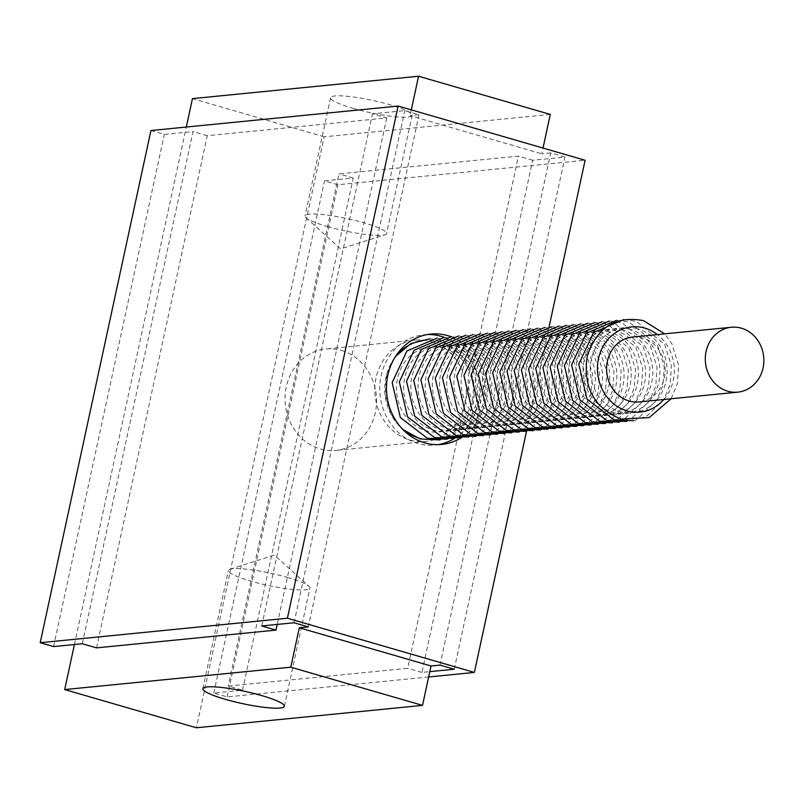 <?xml version="1.0" encoding="UTF-8"?>
<svg xmlns="http://www.w3.org/2000/svg" width="804" height="804" viewBox="0 0 804 804"><rect width="100%" height="100%" fill="white"/><g stroke="black" fill="none" stroke-linecap="round" stroke-linejoin="round"><path stroke-width="0.6" stroke-dasharray="4.02 3.01" d="M632.668 337.027A32.612 29.245 -95.7 0 1 642.687 337.961A32.612 29.245 -95.7 0 1 665.099 372.202A32.612 29.245 -95.7 0 1 639.09 401.93M479.727 344.464A42.803 38.391 84.3 0 0 433.406 374.986A42.803 38.391 84.3 0 0 461.838 427.195A42.803 38.391 84.3 0 0 508.168 396.663A42.803 38.391 84.3 0 0 479.727 344.464M472.551 345.167A42.803 38.391 84.3 0 0 426.231 375.699A42.803 38.391 84.3 0 0 454.662 427.909A42.803 38.391 84.3 0 0 500.982 397.377A42.803 38.391 84.3 0 0 472.551 345.167M486.902 343.75A42.803 38.391 84.3 0 0 440.582 374.282A42.803 38.391 84.3 0 0 469.023 426.482A42.803 38.391 84.3 0 0 515.344 395.95A42.803 38.391 84.3 0 0 486.902 343.75M494.088 343.037A42.803 38.391 84.3 0 0 447.758 373.569A42.803 38.391 84.3 0 0 476.199 425.768A42.803 38.391 84.3 0 0 522.52 395.246A42.803 38.391 84.3 0 0 494.088 343.037M501.264 342.323A42.803 38.391 84.3 0 0 454.943 372.855A42.803 38.391 84.3 0 0 483.375 425.065A42.803 38.391 84.3 0 0 529.695 394.533A42.803 38.391 84.3 0 0 501.264 342.323M508.44 341.62A42.803 38.391 84.3 0 0 462.119 372.141A42.803 38.391 84.3 0 0 490.551 424.351A42.803 38.391 84.3 0 0 536.871 393.819A42.803 38.391 84.3 0 0 508.44 341.62M515.615 340.906A42.803 38.391 84.3 0 0 469.295 371.438A42.803 38.391 84.3 0 0 497.726 423.638A42.803 38.391 84.3 0 0 544.057 393.116A42.803 38.391 84.3 0 0 515.615 340.906M522.801 340.192A42.803 38.391 84.3 0 0 476.47 370.724A42.803 38.391 84.3 0 0 504.912 422.924A42.803 38.391 84.3 0 0 551.232 392.402A42.803 38.391 84.3 0 0 522.801 340.192M529.977 339.479A42.803 38.391 84.3 0 0 483.646 370.011A42.803 38.391 84.3 0 0 512.088 422.221A42.803 38.391 84.3 0 0 558.408 391.689A42.803 38.391 84.3 0 0 529.977 339.479M537.152 338.775A42.803 38.391 84.3 0 0 490.832 369.297A42.803 38.391 84.3 0 0 519.263 421.507A42.803 38.391 84.3 0 0 565.584 390.975A42.803 38.391 84.3 0 0 537.152 338.775M544.328 338.062A42.803 38.391 84.3 0 0 498.008 368.594A42.803 38.391 84.3 0 0 526.439 420.793A42.803 38.391 84.3 0 0 572.77 390.272A42.803 38.391 84.3 0 0 544.328 338.062M551.504 337.348A42.803 38.391 84.3 0 0 505.183 367.88A42.803 38.391 84.3 0 0 533.625 420.09A42.803 38.391 84.3 0 0 579.945 389.558A42.803 38.391 84.3 0 0 551.504 337.348M558.69 336.635A42.803 38.391 84.3 0 0 512.359 367.167A42.803 38.391 84.3 0 0 540.801 419.376A42.803 38.391 84.3 0 0 587.121 388.845A42.803 38.391 84.3 0 0 558.69 336.635M565.865 335.931A42.803 38.391 84.3 0 0 519.545 366.453A42.803 38.391 84.3 0 0 547.976 418.663A42.803 38.391 84.3 0 0 594.297 388.131A42.803 38.391 84.3 0 0 565.865 335.931M573.041 335.218A42.803 38.391 84.3 0 0 526.721 365.75A42.803 38.391 84.3 0 0 555.152 417.949A42.803 38.391 84.3 0 0 601.472 387.427A42.803 38.391 84.3 0 0 573.041 335.218M580.217 334.504A42.803 38.391 84.3 0 0 533.896 365.036A42.803 38.391 84.3 0 0 562.328 417.246A42.803 38.391 84.3 0 0 608.658 386.714A42.803 38.391 84.3 0 0 580.217 334.504M587.402 333.801A42.803 38.391 84.3 0 0 541.072 364.323A42.803 38.391 84.3 0 0 569.513 416.532A42.803 38.391 84.3 0 0 615.834 386A42.803 38.391 84.3 0 0 587.402 333.801M594.578 333.087A42.803 38.391 84.3 0 0 548.248 363.609A42.803 38.391 84.3 0 0 576.689 415.819A42.803 38.391 84.3 0 0 623.01 385.287A42.803 38.391 84.3 0 0 594.578 333.087M601.754 332.374A42.803 38.391 84.3 0 0 555.433 362.905A42.803 38.391 84.3 0 0 583.865 415.105A42.803 38.391 84.3 0 0 630.185 384.583A42.803 38.391 84.3 0 0 601.754 332.374M608.929 331.66A42.803 38.391 84.3 0 0 562.609 362.192A42.803 38.391 84.3 0 0 591.04 414.402A42.803 38.391 84.3 0 0 637.371 383.87A42.803 38.391 84.3 0 0 608.929 331.66M616.105 330.957A42.803 38.391 84.3 0 0 569.785 361.478A42.803 38.391 84.3 0 0 598.226 413.688A42.803 38.391 84.3 0 0 644.547 383.156A42.803 38.391 84.3 0 0 616.105 330.957M623.291 330.243A42.803 38.391 84.3 0 0 576.96 360.775A42.803 38.391 84.3 0 0 605.402 412.975A42.803 38.391 84.3 0 0 651.722 382.443A42.803 38.391 84.3 0 0 623.291 330.243M630.467 329.529A42.803 38.391 84.3 0 0 584.146 360.061A42.803 38.391 84.3 0 0 612.578 412.261A42.803 38.391 84.3 0 0 658.898 381.739A42.803 38.391 84.3 0 0 630.467 329.529M637.642 328.816A42.803 38.391 84.3 0 0 591.322 359.348A42.803 38.391 84.3 0 0 619.753 411.558A42.803 38.391 84.3 0 0 666.074 381.026A42.803 38.391 84.3 0 0 637.642 328.816M443.838 348.011A42.803 38.391 84.3 0 0 397.518 378.543A42.803 38.391 84.3 0 0 425.949 430.753A42.803 38.391 84.3 0 0 472.27 400.221A42.803 38.391 84.3 0 0 443.838 348.011M419.095 438.11A49.868 44.722 84.3 0 0 473.053 402.543A49.868 44.722 84.3 0 0 439.929 341.72A49.868 44.722 84.3 0 0 423.999 340.353M394.724 357.73A49.868 44.722 84.3 0 0 401.719 428.301M451.014 347.308A42.803 38.391 84.3 0 0 404.693 377.83A42.803 38.391 84.3 0 0 433.125 430.039A42.803 38.391 84.3 0 0 479.455 399.508A42.803 38.391 84.3 0 0 451.014 347.308M458.2 346.594A42.803 38.391 84.3 0 0 411.869 377.116A42.803 38.391 84.3 0 0 440.311 429.326A42.803 38.391 84.3 0 0 486.631 398.794A42.803 38.391 84.3 0 0 458.2 346.594M465.375 345.881A42.803 38.391 84.3 0 0 419.045 376.413A42.803 38.391 84.3 0 0 447.486 428.612A42.803 38.391 84.3 0 0 493.807 398.091A42.803 38.391 84.3 0 0 465.375 345.881M327.459 226.527A41.718 6.241 -167.8 0 0 384.945 234.778A41.718 6.241 -167.8 0 0 386.593 233.522A41.718 6.241 -167.8 0 0 364.182 222.889A41.718 6.241 -167.8 0 0 305.048 215.894A41.718 6.241 -167.8 0 0 306.033 217.713A41.718 6.241 -167.8 0 0 327.459 226.527M353.006 108.339A41.718 6.241 -167.8 0 0 412.14 115.334A41.718 6.241 -167.8 0 0 389.729 104.701A41.718 6.241 -167.8 0 0 330.605 97.706A41.718 6.241 -167.8 0 0 353.006 108.339M287.52 577.473A41.718 6.241 12.2 0 1 308.947 586.287A41.718 6.241 12.2 0 1 309.922 588.106A41.718 6.241 12.2 0 1 250.798 581.111A41.718 6.241 12.2 0 1 228.386 570.478A41.718 6.241 12.2 0 1 230.024 569.222A41.718 6.241 12.2 0 1 287.52 577.473M427.437 334.534A55.446 49.727 84.3 0 0 424.05 334.745A55.446 49.727 84.3 0 0 379.83 385.277A55.446 49.727 84.3 0 0 417.929 443.496A55.446 49.727 84.3 0 0 434.974 445.084A55.446 49.727 84.3 0 0 438.341 444.622M428.653 676.968L227.17 696.917L213.784 693.038L242.496 690.194L228.256 686.063L407.698 668.295L518.439 156.127L338.986 173.895L228.256 686.063M439.999 665.099L550.74 152.931L564.981 157.061L532.68 160.257L421.939 672.425L429.808 671.641M421.939 672.425L407.698 668.295M242.496 690.194L353.227 178.026L324.514 180.87L337.901 184.749L585.111 160.267M353.227 178.026L338.986 173.895M532.68 160.257L518.439 156.127M550.74 152.931L541.765 153.815L543.012 148.067M96.54 647.873L207.271 135.705L386.724 117.937L372.483 113.806L404.784 110.6L419.025 114.731L410.05 115.625L541.765 153.815M207.271 135.705L193.03 131.575L82.299 643.743M150.931 130.539L164.317 134.419L193.03 131.575M227.17 696.917L337.901 184.749M213.784 693.038L324.514 180.87M454.24 669.219L564.981 157.061M261.742 625.974L372.483 113.806M294.043 622.768L404.784 110.6M53.587 646.587L164.317 134.419M526.489 431.396L549.092 326.876M450.984 336.695A55.446 49.727 -95.7 0 1 485.737 384.342A55.446 49.727 -95.7 0 1 461.014 437.878M454.32 438.512A55.446 49.727 84.3 0 0 478.993 385.015A55.446 49.727 84.3 0 0 444.3 337.389M550.288 114.419L324.173 136.811L196.407 727.771M419.025 114.731L308.284 626.899M411.296 109.867L410.05 115.625M74.43 644.527L186.317 127.032M386.724 117.937L277.209 624.437M324.173 136.811L192.457 98.621M341.459 350.443A50.953 45.697 -95.7 0 1 376.483 403.95A50.953 45.697 -95.7 0 1 335.841 450.401A50.953 45.697 -95.7 0 1 320.163 448.933A50.953 45.697 -95.7 0 1 285.149 395.427A50.953 45.697 -95.7 0 1 325.791 348.976A50.953 45.697 -95.7 0 1 341.459 350.443M431.185 341.559A50.953 45.697 -95.7 0 1 466.209 395.065A50.953 45.697 -95.7 0 1 425.557 441.517A50.953 45.697 -95.7 0 1 409.889 440.049A50.953 45.697 -95.7 0 1 374.875 386.543A50.953 45.697 -95.7 0 1 415.517 340.092A50.953 45.697 -95.7 0 1 431.185 341.559M663.833 399.477A42.803 38.391 84.3 0 0 657.411 334.575M465.777 335.268L478.41 336.987L506.801 360.142L513.505 381.528L512.198 400.241L505.947 415.216L489.224 431.477L475.787 436.381M472.953 334.554L485.586 336.273L513.987 359.428L520.68 380.815L519.374 399.528L513.123 414.502L496.4 430.763L482.973 435.678M480.129 333.851L492.762 335.559L521.163 358.725L527.856 380.101L526.56 398.814L520.299 413.799L503.575 430.05L490.149 434.964M487.314 333.137L499.947 334.856L528.339 358.011L535.042 379.387L533.735 398.101L527.474 413.085L510.761 429.346L497.324 434.25M494.49 332.424L507.123 334.142L535.514 357.298L542.218 378.684L540.911 397.397L534.66 412.372L517.937 428.632L504.5 433.537M501.666 331.71L514.299 333.429L542.7 356.584L549.393 377.97L548.087 396.684L541.836 411.658L525.112 427.919L511.686 432.833M508.842 331.007L521.474 332.715L549.876 355.881L556.569 377.257L555.262 395.97L549.011 410.955L532.288 427.205L518.861 432.12M516.027 330.293L528.66 332.012L557.051 355.167L563.745 376.543L562.448 395.256L556.187 410.241L539.474 426.502L526.037 431.406M523.203 329.58L535.836 331.298L564.227 354.453L570.93 375.84L569.624 394.553L563.363 409.527L546.65 425.788L533.213 430.693M530.379 328.876L543.012 330.585L571.403 353.75L578.106 375.126L576.8 393.839L570.549 408.814L553.825 425.075L540.389 429.989M537.554 328.163L550.187 329.871L578.589 353.036L585.282 374.413L583.975 393.126L577.724 408.11L561.001 424.361L547.574 429.276M544.73 327.449L557.363 329.168L585.764 352.323L592.458 373.699L591.161 392.412L584.9 407.397L568.177 423.658L554.75 428.562M551.916 326.736L564.549 328.454L592.94 351.609L599.643 372.996L598.337 391.709L592.076 406.683L575.362 422.944L561.926 427.849M559.092 326.032L571.724 327.741L600.116 350.906L606.819 372.282L605.512 390.995L599.261 405.98L582.538 422.231L569.101 427.145M566.267 325.318L578.9 327.027L607.301 350.192L613.995 371.569L612.688 390.282L606.437 405.266L589.714 421.517L576.287 426.432M573.443 324.605L586.076 326.323L614.477 349.479L621.17 370.855L619.864 389.578L613.613 404.553L596.89 420.814L583.463 425.718M580.629 323.891L593.262 325.61L621.653 348.765L628.346 370.152L627.05 388.865L620.788 403.839L604.075 420.1L590.639 425.014M587.804 323.188L600.437 324.896L628.828 348.062L635.532 369.438L634.225 388.151L627.964 403.136L611.251 419.386L597.814 424.301M594.98 322.474L607.613 324.193L636.004 347.348L642.708 368.724L641.401 387.438L635.15 402.422L618.427 418.683L604.99 423.587M602.156 321.761L614.789 323.479L643.19 346.635L649.883 368.021L648.577 386.734L642.326 401.709L625.602 417.969L612.176 422.874M609.331 321.047L621.964 322.766L650.366 345.921L657.059 367.307L655.762 386.02L649.501 400.995L632.778 417.256L619.351 422.17M616.517 320.344L629.15 322.052L657.541 345.217L664.245 366.594L662.938 385.307L656.677 400.291L639.964 416.542L626.527 421.457M623.693 319.63L636.326 321.349L664.717 344.504L671.42 365.88L670.114 384.593L663.863 399.578L647.14 415.839L633.703 420.743M402.844 429.507L390.674 413.869L384.985 394.322L386.734 374.041L395.598 356.323M429.889 338.826L442.522 340.534L470.913 363.699L477.616 385.076L476.31 403.789L470.059 418.773L453.335 435.024L439.899 439.939M437.064 338.112L449.697 339.831L478.099 362.986L484.792 384.362L483.485 403.085L477.234 418.06L460.511 434.321L447.084 439.225M444.24 337.399L456.873 339.117L485.274 362.272L491.968 383.659L490.661 402.372L484.41 417.346L467.687 433.607L454.26 438.522M451.426 336.695L464.059 338.404L492.45 361.569L499.143 382.945L497.847 401.658L491.586 416.643L474.873 432.894L461.436 437.808M458.602 335.982L471.234 337.7L499.626 360.855L506.329 382.232L505.023 400.945L498.761 415.929L482.048 432.19L468.611 437.095M306.033 217.713L340.584 248.938L384.945 234.778M412.14 115.334L386.593 233.522M230.024 569.222L274.395 555.061L308.947 586.287M284.375 706.294L309.922 588.106M430.793 334.072L424.05 334.745M441.728 444.421L434.974 445.084M202.829 688.666L228.386 570.478M330.605 97.706L305.048 215.894M671.099 398.764L677.29 383.89L678.596 365.177L671.903 343.79L664.677 333.851M425.557 441.517L335.841 450.401M415.517 340.092L325.791 348.976"/><path stroke-width="1.21" d="M737.791 392.151L639.09 401.93A32.612 29.245 -95.7 0 1 629.06 400.995A32.612 29.245 -95.7 0 1 606.648 366.745A32.612 29.245 -95.7 0 1 632.668 337.027L731.359 327.248A32.612 29.245 -95.7 0 1 741.389 328.183A32.612 29.245 -95.7 0 1 763.8 362.433A32.612 29.245 -95.7 0 1 737.791 392.151A32.612 29.245 -95.7 0 1 727.761 391.216A32.612 29.245 -95.7 0 1 705.349 356.976A32.612 29.245 -95.7 0 1 731.359 327.248M423.999 340.353A49.868 44.722 84.3 0 0 394.724 357.73M401.719 428.301A49.868 44.722 84.3 0 0 419.095 438.11M261.963 695.661A41.718 6.241 12.2 0 1 284.375 706.294A41.718 6.241 12.2 0 1 225.241 699.299A41.718 6.241 12.2 0 1 202.829 688.666A41.718 6.241 12.2 0 1 261.963 695.661M444.3 337.389A55.446 49.727 84.3 0 0 441.094 336.333A55.446 49.727 84.3 0 0 427.437 334.534M461.014 437.878A55.446 49.727 -95.7 0 1 441.728 444.421A55.446 49.727 -95.7 0 1 424.673 442.823A55.446 49.727 -95.7 0 1 386.573 384.603A55.446 49.727 -95.7 0 1 430.793 334.072A55.446 49.727 -95.7 0 1 447.848 335.67A55.446 49.727 -95.7 0 1 450.984 336.695M277.209 624.437L275.983 630.105L96.54 647.873L82.299 643.743L53.587 646.587L40.2 642.708L287.41 618.226L474.37 672.435L428.653 676.968M275.983 630.105L261.742 625.974L294.043 622.768L308.284 626.899L299.309 627.793L290.797 667.189L64.692 689.581L74.43 644.527M429.808 671.641L454.24 669.219L439.999 665.099L431.034 665.983L299.309 627.793M549.092 326.876L585.111 160.267L398.141 106.058L150.931 130.539L40.2 642.708M287.41 618.226L398.141 106.058M474.37 672.435L526.489 431.396M438.341 444.622A55.446 49.727 84.3 0 0 454.32 438.512M64.692 689.581L196.407 727.771L422.512 705.379L431.034 665.983M543.012 148.067L550.288 114.419L418.562 76.229L411.296 109.867M186.317 127.032L192.457 98.621L418.562 76.229M422.512 705.379L290.797 667.189M657.411 334.575A42.803 38.391 84.3 0 0 644.818 328.112A42.803 38.391 84.3 0 0 598.498 358.634A42.803 38.391 84.3 0 0 626.929 410.844A42.803 38.391 84.3 0 0 663.833 399.477M475.787 436.381L455.979 435.376L429.045 414.673L420.884 379.769L435.637 348.112L465.777 335.268M482.973 435.678L463.154 434.673L436.22 413.959L428.06 379.056L442.813 347.398L472.953 334.554M490.149 434.964L470.34 433.959L443.406 413.246L435.235 378.342L449.989 346.685L480.129 333.851M497.324 434.25L477.516 433.245L450.582 412.542L442.411 377.639L457.164 345.981L487.314 333.137M504.5 433.537L484.691 432.532L457.757 411.829L449.597 376.925L464.35 345.268L494.49 332.424M511.686 432.833L491.867 431.828L464.933 411.115L456.772 376.212L471.526 344.554L501.666 331.71M518.861 432.12L499.053 431.115L472.119 410.412L463.948 375.498L478.702 343.841L508.842 331.007M526.037 431.406L506.229 430.401L479.295 409.698L471.124 374.795L485.877 343.137L516.027 330.293M533.213 430.693L513.404 429.698L486.47 408.985L478.3 374.081L493.053 342.424L523.203 329.58M540.389 429.989L520.58 428.984L493.646 408.271L485.485 373.368L500.239 341.71L530.379 328.876M547.574 429.276L527.756 428.271L500.822 407.568L492.661 372.654L507.414 340.996L537.554 328.163M554.75 428.562L534.941 427.557L508.007 406.854L499.837 371.95L514.59 340.293L544.73 327.449M561.926 427.849L542.117 426.854L515.183 406.141L507.012 371.237L521.766 339.579L551.916 326.736M569.101 427.145L549.293 426.14L522.359 405.427L514.198 370.523L528.952 338.866L559.092 326.032M576.287 426.432L556.468 425.427L529.534 404.724L521.374 369.81L536.127 338.152L566.267 325.318M583.463 425.718L563.654 424.713L536.72 404.01L528.55 369.106L543.303 337.449L573.443 324.605M590.639 425.014L570.83 424.009L543.896 403.296L535.725 368.393L550.479 336.735L580.629 323.891M597.814 424.301L578.006 423.296L551.072 402.583L542.901 367.679L557.654 336.022L587.804 323.188M604.99 423.587L585.181 422.582L558.247 401.879L550.087 366.976L564.84 335.318L594.98 322.474M612.176 422.874L592.357 421.869L565.423 401.166L557.262 366.262L572.016 334.605L602.156 321.761M619.351 422.17L599.543 421.165L572.609 400.452L564.438 365.549L579.192 333.891L609.331 321.047M626.527 421.457L606.718 420.452L579.784 399.739L571.614 364.835L586.367 333.178L616.517 320.344M633.703 420.743L613.894 419.738L586.96 399.035L578.8 364.132L593.553 332.474L623.693 319.63M671.099 398.764L649.129 417.628L621.07 419.025C594.055 408.06 582.779 387.046 587.232 355.991C597.03 327.278 615.784 315.49 643.501 320.635L664.677 333.851M439.899 439.939L420.09 438.934L402.844 429.507M395.598 356.323L410.995 343.519L429.889 338.826M447.084 439.225L427.266 438.22L400.332 417.517L392.171 382.614L406.924 350.956L437.064 338.112M454.26 438.522L434.451 437.517L407.517 416.804L399.347 381.9L414.1 350.242L444.24 337.399M461.436 437.808L441.627 436.803L414.693 416.09L406.522 381.186L421.276 349.529L451.426 336.695M468.611 437.095L448.803 436.09L421.869 415.387L413.698 380.483L428.452 348.825L458.602 335.982"/></g></svg>

